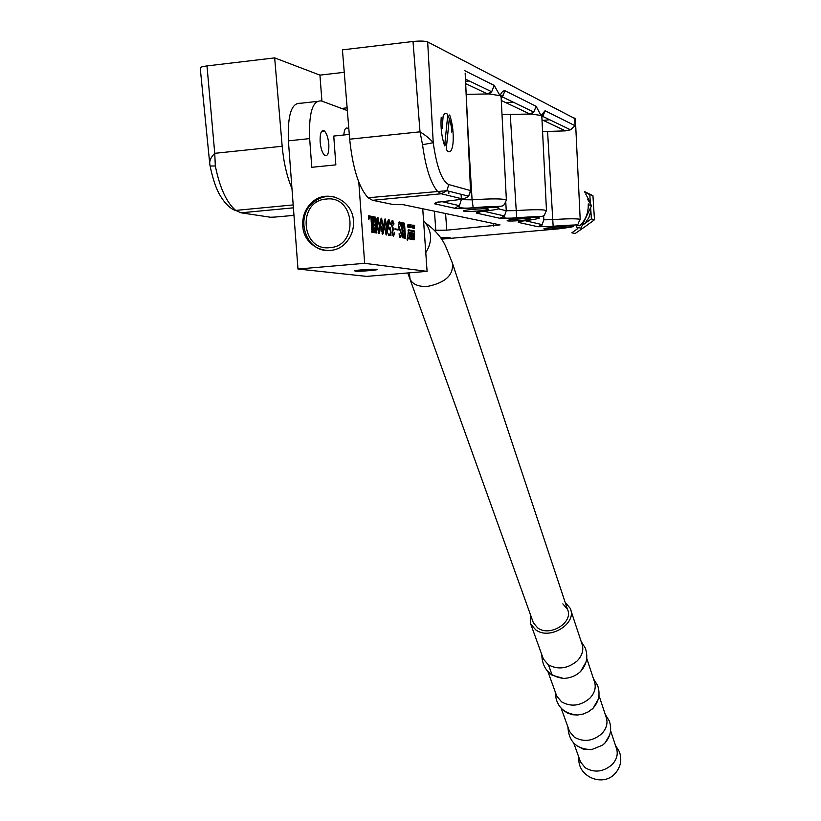 <?xml version="1.0" encoding="UTF-8"?>
<svg xmlns="http://www.w3.org/2000/svg" width="821" height="821" viewBox="0 0 821 821"><rect width="100%" height="100%" fill="white"/><g stroke="black" fill="none" stroke-linecap="round" stroke-linejoin="round"><path stroke-width="1.23" d="M215.328 165.975L210.094 166.027L209.724 163.42C209.509 160.3 211.192 156.934 214.743 153.322L215.328 165.975C219.72 187.66 226.493 202.469 235.678 210.402L241.015 212.803L270.458 217.237L274.419 217.103M438.855 201.904L434.555 203.793L435.992 202.448L463.27 199.134L441.277 193.777L437.306 191.16C430.512 182.724 425.586 167.227 422.538 144.691L420.003 131.832C425.996 135.537 430.409 139.17 433.231 142.731L422.538 144.691M575.377 118.86L427.669 41.933L433.231 142.731C436.741 167.207 441.934 181.164 448.8 184.581L470.905 190.667M465.209 74.085L470.515 190.339L468.647 196.188L463.27 199.134M564.971 227.078L565.228 227.191C566.11 227.981 546.529 229.582 544.22 228.905L543.943 228.782C542.968 228.002 562.816 226.38 564.971 227.078M529.976 218.827L530.304 218.971C531.32 219.905 510.303 221.619 507.552 220.839L507.204 220.685C506.085 219.761 527.4 218.017 529.976 218.827M488.372 209.006L488.793 209.211C489.983 210.309 467.303 212.177 463.988 211.254L463.516 211.048C462.202 209.95 485.252 208.062 488.372 209.006M440.302 237.382L450.082 237.402L441.195 238.737M464.665 70.657L494.18 85.374L500.02 95.677C501.457 92.239 503.099 90.597 504.946 90.741L536.123 106.278L540.998 115.463L545.093 110.753L575.1 125.716L570.503 129.8L565.402 130.867L541.983 119.774M542.568 131.606L565.402 130.867M547.566 131.432L553.159 226.463L538.001 226.74L518.554 222.429C517.117 221.937 520.011 221.28 527.205 220.469C546.386 217.647 542.876 216.836 516.696 218.047L499.948 218.304L476.837 213.173C475.061 212.588 478.058 211.839 485.837 210.925C509.194 208.503 499.25 205.958 473.235 208.021C463.988 208.667 457.759 208.739 454.557 208.226L434.555 203.793M442.17 128.579L443.145 116.038L444.828 113.216L447.045 113.852C450.072 119.466 451.632 125.541 451.735 132.089M434.586 230.27L446.768 230.167L500.03 224.882L403.244 204.686L393.772 204.645L372.549 200.303L368.095 197.769C358.818 187.609 352.681 168.089 349.674 139.19L342.429 49.855L413.025 41.491C420.034 40.793 424.919 40.947 427.669 41.933M347.129 107.828L341.618 108.434M344.245 72.32L319.933 75.122L274.666 57.891L206.995 65.916C202.387 66.511 200.139 67.24 200.232 68.092L209.642 162.671M321.924 101.147L319.933 75.122M543.215 120.348L549.752 119.784M505.993 102.707L513.074 102.081M465.558 81.248L469.386 81.002M446.521 146.374L444.91 143.234M502 114.53L531.279 114.037L540.998 115.463L541.819 116.449M466.205 94.353L489.09 93.933L500.02 95.677L501.097 96.991M291.978 188.645C286.94 176.659 283.666 162.527 282.178 146.261L274.666 57.891M510.262 114.55L516.696 218.047M468.278 136.83L472.085 199.831L473.235 208.021M525.122 220.705L542.158 224.615L543.841 219.802L552.512 219.659C566.664 218.673 575.695 218.53 579.616 219.228L580.201 219.648M498.398 208.842L506.249 210.73L515.834 210.617C533.866 209.406 544.077 209.417 546.478 210.638L546.478 210.802M460.345 199.657L472.085 199.831C492.118 198.497 503.55 198.579 506.383 200.078L506.383 200.314M494.18 85.374L491.687 91.757L487.294 93.851L465.671 83.609M504.946 90.741L502.493 96.981L501.149 98.007M536.123 106.278L533.824 112.087L529.781 113.986L501.282 100.48M461.371 199.565L459.442 205.671L454.557 208.226M486.401 210.864L485.837 210.925M480.624 211.613L476.837 213.173M505.808 202.643L506.249 210.73L504.453 215.974L499.948 218.304M521.848 221.157L518.554 222.429M575.367 118.655L580.201 219.525C575.152 227.366 584.932 223.569 553.118 226.268C547.227 226.832 543.348 226.74 541.46 225.991L542.158 224.615L538.001 226.74M545.093 110.753L542.825 116.449L541.86 117.208M436.926 202.253L438.075 202.51M425.945 223.271C435.992 230.65 442.827 238.983 446.46 248.26L452.289 262.741C453.972 274.758 445.7 282.66 427.484 286.437C418.751 286.878 412.932 284.507 410.048 279.325L533.414 622.934L537.734 627.942C550.008 637.281 573.941 622.185 567.465 609.274L562.847 603.866M579.893 760.154L580.611 762.155L585.27 767.789C594.425 773.064 603.394 771.986 612.158 764.556C617.023 759.24 618.377 753.637 616.243 747.736L610.588 730.608M576.25 745.365L583.033 749.05L591.572 749.624L602.542 745.191L604.923 743.118L609.664 735.011M568.799 729.438L569.528 731.449L574.259 737.114C583.587 742.4 592.752 741.271 601.752 733.728C606.74 728.34 608.156 722.665 606.001 716.723L598.961 695.418M563.422 710.309L567.434 713.08L572.771 714.763L577.666 715.009L583.208 714.024L588.411 711.786L593.121 708.195L598.14 699.523M556.053 694.145L556.792 696.177L561.605 701.873C571.129 707.168 580.529 705.978 589.786 698.302C594.927 692.821 596.405 687.085 594.23 681.081L586.717 658.339M549.916 673.374L551.989 675.108L563.339 678.403C570.051 678.238 575.808 675.919 580.632 671.445L585.978 662.147M542.619 656.944L543.358 658.986L548.254 664.723C557.993 670.008 567.639 668.746 577.173 660.936C582.469 655.374 584.018 649.565 581.822 643.52L570.811 610.177M530.263 614.18L530.756 624.104L535.733 629.851C549.926 640.688 577.645 623.221 570.185 608.279L565.094 602.162M407.811 239.342L407.401 237.936L407.39 240.604L407.811 239.342M407.031 239.198L407.39 240.409L407.401 238.121L407.031 239.198M409.279 233.277L410.028 235.555L409.176 236.243L410.859 235.996L410.213 232.866L411.331 233.092L411.188 236.653L411.855 236.776L411.998 235.196L413.199 237.023L413.445 233.061L412.778 232.928L412.624 234.785L412.009 234.478L412.111 232.795L409.73 232.343L409.279 233.277M409.474 232.435L411.608 232.846L411.506 234.519L412.08 234.683M410.202 232.866L409.669 233.102L410.202 233.205M408.037 237.074L408.181 237.638L414.195 238.275L414.431 231.738L408.663 230.588L407.657 237.105M407.657 237.433L408.109 238.685L414.153 239.783L414.523 230.999L408.489 229.777L407.657 237.433M362.194 269.832L354.99 270.951L369.183 270.653L376.418 269.534L362.194 269.832M302.744 225.713C302.282 216.939 305.022 209.478 310.964 203.341C325.321 187.896 352.753 199.185 353.471 221.044C353.902 229.172 351.532 236.222 346.349 242.205C332.289 259.179 303.462 248.137 302.744 225.713M348.802 128.435L348.032 128.517C345.723 126.927 344.317 129.092 343.814 135.003M320.128 141.807C319.892 133.053 321.329 129.461 324.449 131.021C326.748 133.454 328.205 137.938 328.831 144.475C329.077 153.188 327.641 156.78 324.521 155.251C322.232 152.85 320.765 148.375 320.128 141.807M409.494 224.708L409.125 227.386L409.269 224.728M411.249 226.504L410.685 227.407L411.034 224.636L411.003 226.524M413.589 225.2L413.281 228.228L412.891 225.057L413.445 226.073L413.589 225.2M371.892 230.763L370.948 217.616L369.809 216.652L368.845 219.515L368.691 215.759L371.769 216.405L372.919 232.333L371.564 232.086L371.892 230.763M376.849 225.293C376.429 221.147 376.736 218.519 377.742 217.432L379.836 225.878C380.236 229.993 379.918 232.589 378.902 233.646L376.849 225.293M384.29 226.75C383.879 222.645 384.177 220.059 385.162 218.981L387.204 227.314C387.594 231.389 387.296 233.944 386.301 234.98L384.29 226.75M392.736 229.018L391.35 224.554L392.53 220.521L393.967 223.702L393.68 224.933L392.643 221.167L391.894 224.841L393.413 228.69L392.633 232.384L393.454 235.565L394.254 234.488L394.213 232.22L394.593 233.513L393.249 236.12L392.12 232.559L392.736 229.018M398.811 225.888L401.674 234.088L400.627 237.587L399.694 236.797L399.468 237.382L399.109 233.739L400.627 236.961L401.305 234.201L398.421 225.806L399.468 221.968L400.381 222.778L400.679 222.214L401.223 226.719L399.488 222.594L398.431 225.919M358.798 182.098L364.657 263.325L427.084 271.351L422.733 208.739M402.67 236.438L401.305 222.553L402.526 222.809L402.67 230.291L404.199 230.588L403.285 222.963L404.496 223.22L405.553 238.275L404.353 238.059L404.25 231.214L402.721 230.927L403.593 237.916L402.372 237.7L402.67 236.438M394.973 228.792L398.041 229.387L398.082 230.024L395.014 229.428L394.973 228.792M390.355 228.217L389.082 229.664L387.82 224.79C387.574 221.516 387.923 219.833 388.887 219.751L390.416 223.363L390.098 224.636L388.949 220.408L388.343 224.749L389.257 228.874L390.509 227.355L390.96 235.617L388.62 235.196L388.62 233.923L390.693 234.303L390.108 228.238M380.595 226.032C380.185 221.896 380.472 219.289 381.478 218.212L383.54 226.606C383.93 230.691 383.633 233.267 382.627 234.313L380.595 226.032M373.658 231.091L372.2 216.487L373.545 216.775L373.688 224.636L375.371 224.964L374.386 216.949L375.72 217.226L376.849 233.051L375.515 232.805L375.423 225.621L373.729 225.293L374.674 232.651L373.339 232.415L373.658 231.091M414.564 225.406L414.461 228.433L413.948 227.078L413.743 228.289L413.846 225.252L413.958 226.658L414.4 225.416M412.665 225.365L412.296 228.033L412.44 225.385M410.531 224.564L410.428 227.612L409.915 226.247L409.7 227.468L409.802 224.41L409.925 225.826L410.367 224.574M408.601 225.077L408.53 227.232L408.263 224.472L407.801 227.078L407.975 224.287L408.437 225.098M349.294 134.418L333.757 136.06L335.851 164.867L311.785 167.299L309.661 138.595C308.717 112.723 312.637 100.172 321.411 100.962L347.355 110.558M316.855 101.465L300.558 103.272C291.517 102.522 287.463 115.053 288.397 140.843L297.982 269.021L366.648 276.39L427.084 271.351M364.657 263.325L297.982 269.021M401.315 222.707L402.526 222.809M402.013 222.85L402.064 223.445M401.736 223.61L402.331 223.415M404.199 230.588L402.67 230.291M403.296 223.117L404.496 223.22M403.994 223.261L404.035 223.856M403.716 224.02L404.301 223.825M404.137 230.598L404.178 231.204M404.62 237.259L405.4 237.628M404.886 237.68L405.512 237.649M402.649 236.889L403.429 237.269M402.916 237.31L403.542 237.29M398.698 227.756L400.966 232.446M400.925 236.91L400.525 237.556M399.334 236.058L400.627 236.961M399.047 222.039L399.653 222.655M399.848 222.809L400.381 222.778M399.765 222.737L400.34 223.661M398.626 222.737L399.252 222.614M394.983 228.936L398.041 229.387M392.089 220.582L392.725 221.198M393.392 223.179L393.967 223.702M393.454 223.753L393.454 224.318M391.494 221.762L392.376 221.198M391.319 223.261L391.381 224.851M391.381 224.882L391.894 224.841M392.869 228.412L393.413 228.69M392.9 228.741L393.136 229.367M392.941 229.377L392.212 230.054M392.089 231.943L392.633 232.384M392.11 232.425L392.212 233.39M392.787 235.432L393.711 235.699M393.864 235.678L393.475 236.274M389.708 228.956L389.277 229.788M388.436 219.823L389.082 220.449M389.852 222.86L390.416 223.363M389.903 223.404L389.913 224.092M388.343 224.749L387.82 224.79L388.774 220.418M387.82 224.79L388.035 226.75M388.395 228.289L389.462 228.987M390.365 234.334L390.437 235.524M388.62 234.057L390.693 234.303M384.813 219.104L385.234 219.638M386.527 225.518L387.204 227.314M386.681 227.366L386.804 230.096M386.465 234.19L386.127 234.909M385.111 219.638L384.505 219.751M384.166 224.277L384.454 228.649M384.31 226.904L384.833 226.853L385.921 234.272M386.25 234.334L386.66 227.212L385.326 219.7L384.833 226.853M381.129 218.335L381.549 218.879M382.822 224.482L383.54 226.606M383.017 226.647L383.14 229.706M382.802 233.503L382.453 234.242M381.416 218.868L380.811 218.991M380.462 223.281L380.78 228.207M381.139 226.134L382.576 233.667L382.997 226.493L381.642 218.93L380.616 226.186M382.052 233.708L382.576 233.667M377.393 217.555L377.403 225.406L378.707 232.907L379.281 225.775L377.793 218.088M379.076 223.466L379.302 225.929L379.836 225.878M379.302 225.929L379.435 229.295M379.097 232.805L378.727 233.564M377.691 218.099L377.065 218.222M376.716 222.286L377.065 227.725M376.88 225.457L377.403 225.406M378.327 233.031L378.861 232.99M372.211 216.652L373.545 216.775M373.011 216.816L373.052 217.432M372.683 217.688L373.319 217.411M375.371 225.611L375.33 224.964L373.688 224.636M374.397 217.103L375.72 217.226M375.187 217.278L375.238 217.883M374.869 218.129L375.505 217.863M375.833 231.902L376.675 232.364M376.141 232.415L376.798 232.394M376.275 232.435L376.316 232.948M373.658 231.491L374.499 231.974M373.976 232.015L374.633 231.994M374.099 232.045L374.14 232.559M368.691 217.093L369.563 216.672M368.691 215.923L371.769 216.405M371.246 216.446L371.287 217.062M370.918 217.319L371.544 217.031M371.892 231.194L372.693 231.635M372.17 231.686L372.867 231.676M372.334 231.717L372.375 232.24M413.794 226.77L414.348 226.74M413.158 226.432L413.24 227.561L413.004 226.442M412.142 227.335L412.419 225.365L411.968 227.345M409.751 225.939L410.315 225.908M408.971 226.688L409.217 224.687L408.796 226.699M407.986 224.287L408.55 224.41M413.835 239.732L413.558 238.757M414.297 231.696L413.938 230.999L408.273 229.88M408.601 230.598L408.037 230.691M408.181 237.638L413.517 238.757M410.007 235.884L409.217 235.873M410.151 236.427L409.7 233.246M411.372 236.684L411.947 235.309M411.988 235.196L411.454 235.35M412.706 236.93L412.768 233.072M412.624 234.785L412.07 234.673M407.349 239.978L407.452 239.363L407.575 240.019M407.39 240.03L407.36 238.542L407.534 239.927M407.349 239.291L407.175 238.501L407.452 239.301M329.785 247.655C359.085 246.31 355.401 195.08 326.224 199.062C297.038 200.735 300.835 251.39 329.785 247.655M325.106 250.436C304.765 248.086 296.258 217.76 311.97 203.546L316.793 199.801L322.304 197.358L326.994 196.424L334.034 196.794M575.767 224.821L579.852 225.837C585.804 219.751 588.595 212.423 588.236 203.844M449.692 114.981C452.607 123.858 453.715 133.228 453.038 143.111C452.094 150.787 450.206 153.363 447.353 150.848L446.224 149.289L449.344 118.368M447.784 114.858L444.633 145.871C441.636 136.943 440.487 127.409 441.205 117.28M376.346 269.35C373.35 268.878 356.324 270.017 354.693 270.797L355.103 271.135C359.28 271.71 381.139 269.893 376.429 269.36L376.346 269.35M373.042 269.627L358.397 270.858L373.042 269.627M371.492 269.637L371.533 270.191M364.175 269.935L364.237 270.807M587.528 199.185L591.541 205.671L580.929 228.176L576.342 227.068L577.112 225.159M588.277 204.665L591.541 205.671M582.582 225.108L591.387 218.909L594.486 219.761L585.014 226.719L575.1 233.533L571.847 232.805L577.892 228.505M591.387 218.909L590.863 210.751L588.883 217.688L584.809 223.589M590.863 210.751L590.617 207.959M590.381 203.752L589.817 194.628L592.936 195.685L594.486 219.761M589.817 194.628L584.819 192.217M584.429 191.529L592.936 195.685M585.732 193.992L590.35 202.797M273.896 217.155L293.969 215.379M271.874 217.278L271.269 217.278M441.462 239.147L558.403 228.864C580.334 226.144 578.589 225.344 553.159 226.463M438.075 202.038L435.992 202.448M467.108 197.656L468.36 196.116M493.257 223.415L493.442 225.991M445.577 213.491L446.768 230.167M434.442 211.171L435.828 230.485M349.674 139.19L420.003 131.832L413.025 41.491M293.405 207.826L241.015 212.803M448.8 184.581L446.86 190.698L441.277 193.777L372.549 200.303M206.995 65.916L214.743 153.322L282.178 146.261M575.1 125.716L574.731 118.039M543.841 219.802L543.615 215.523M461.32 198.661L461.074 194.279M448.871 193.438L448.759 191.18M465.158 73.12L470.905 190.554L468.647 196.188L446.86 190.698L368.095 197.769M309.661 138.595L288.397 140.843M407.76 272.962L410.048 279.325L409.392 272.829M423.544 220.49C432.103 230.527 432.852 241.251 425.781 252.642M483.579 211.192L504.453 215.974L503.827 217.401C503.961 218.304 508.22 218.448 516.604 217.811C551.476 215.123 541.521 218.519 546.478 210.638L541.809 116.192M441.411 201.535L459.442 205.671L458.929 207.128C461.71 208.236 466.431 208.442 473.091 207.723C506.988 204.85 502.042 209.191 506.383 200.078L501.087 96.621M235.678 210.412L293.189 204.922M489.09 93.933L491.687 91.757L465.456 79.103M500.964 96.385L503.252 94.795L502.483 96.981L533.814 112.097M531.279 114.037L533.824 112.087M210.104 166.068C212.629 177.962 215.564 187.044 218.899 193.294C226.863 208.072 235.278 210.669 235.678 210.402M541.727 116.018L543.646 114.314L542.825 116.449L570.503 129.8M552.194 675.242L548.469 664.866M578.99 757.65C576.722 776.379 603.014 787.832 615.268 773.31C620.758 766.876 622.133 759.661 619.373 751.677L615.432 745.294M602.542 745.191L604.974 742.964C610.629 736.386 612.056 729.017 609.244 720.859L605.21 714.342M592.033 709.211L593.152 708.102C598.991 701.37 600.469 693.817 597.596 685.453L593.47 678.793M580.632 671.445L580.693 671.373C586.728 664.476 588.277 656.728 585.332 648.149L581.104 641.334M543.358 658.986L530.756 624.104M541.788 654.645C542.209 668.489 549.393 676.412 563.339 678.403M556.792 696.177L547.884 671.506M555.191 691.764C555.796 705.978 563.288 713.726 577.666 715.009M569.528 731.449L561.154 708.256M567.916 726.985C568.768 741.722 576.65 749.265 591.572 749.624M580.611 762.155L573.746 743.118M452.843 264.413L567.465 609.274M310.964 203.341L311.97 203.546M324.449 131.021L321.637 131.319M399.786 222.142L399.273 222.193M392.9 220.716L392.387 220.767M393.454 235.565L392.941 235.606M389.246 219.956L388.723 219.997M389.257 228.874L388.744 228.926M385.418 219.125L384.895 219.166M381.734 218.355L381.221 218.407M378.009 217.575L377.486 217.627M376.541 232.302L376.008 232.353M374.366 231.902L373.832 231.953M372.59 231.584L372.057 231.635"/></g></svg>
